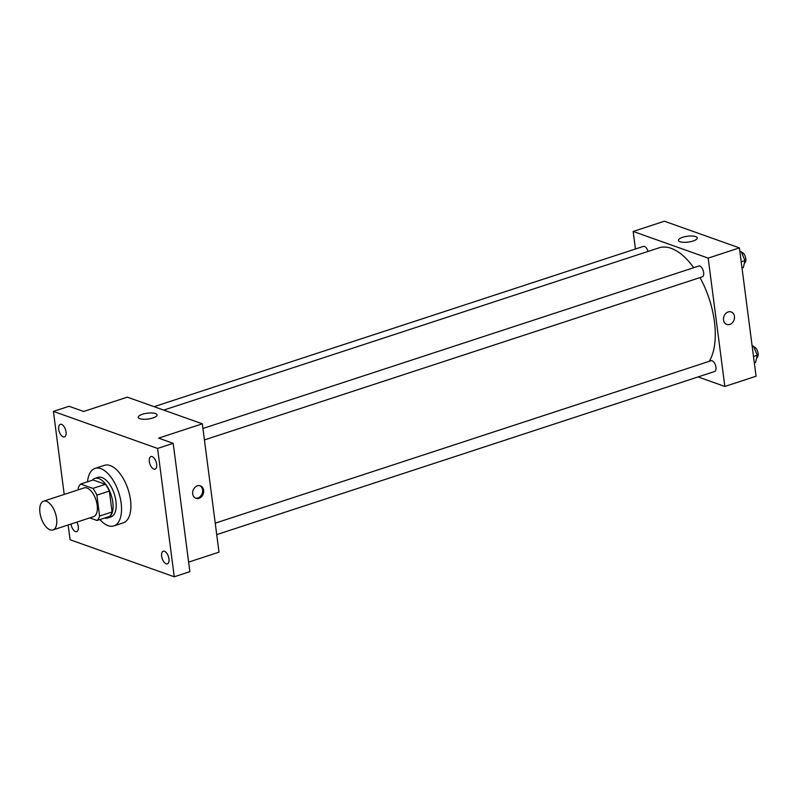 <?xml version="1.0" encoding="UTF-8"?>
<svg xmlns="http://www.w3.org/2000/svg" width="798" height="798" viewBox="0 0 798 798"><rect width="100%" height="100%" fill="white"/><g stroke="black" fill="none" stroke-linecap="round" stroke-linejoin="round"><path stroke-width="1.2" d="M56.598 518.53A15.132 7.491 71.9 0 1 52.977 529.952A15.132 7.491 71.9 0 1 41.147 517.902A15.132 7.491 71.9 0 1 43.551 501.194A15.132 7.491 71.9 0 1 56.598 518.53M43.551 501.194L84.149 487.897A15.132 7.491 71.9 0 1 97.186 505.234A15.132 7.491 71.9 0 1 93.566 516.655L52.977 529.952M80.658 484.057L93.147 479.967L105.376 484.316L92.887 488.406L80.658 484.057A20.319 10.065 71.9 0 0 78.124 488.486L78.294 489.812M89.765 517.902L97.057 520.495A20.319 10.065 71.9 0 0 99.59 516.067L96.877 495.149A20.319 10.065 71.9 0 0 92.887 488.406M99.59 516.067L112.079 511.977A20.319 10.065 71.9 0 1 109.545 516.396L97.057 520.495M112.079 511.977L109.366 491.059L96.877 495.149M105.376 484.316A20.319 10.065 71.9 0 1 109.366 491.059M104.618 518.012A20.798 10.304 -108.1 0 0 107.82 517.952A20.798 10.304 -108.1 0 0 111.141 494.979A20.798 10.304 -108.1 0 0 94.872 478.411A20.798 10.304 -108.1 0 0 92.259 480.256M94.872 478.411L97.994 477.394A20.798 10.304 71.9 0 1 115.929 501.234A20.798 10.304 71.9 0 1 110.942 516.924L107.82 517.952M87.541 481.802A30.254 14.982 71.9 0 1 95.052 468.406A30.254 14.982 71.9 0 1 121.136 503.089A30.254 14.982 71.9 0 1 113.885 525.912A30.254 14.982 71.9 0 1 99.91 519.558M95.052 468.406L104.418 465.334A30.254 14.982 71.9 0 1 130.503 500.017A30.254 14.982 71.9 0 1 123.251 522.85L113.885 525.912M61.566 424.396A6.623 3.282 71.9 0 1 65.815 430.78A6.623 3.282 71.9 0 1 64.439 436.925A6.623 3.282 71.9 0 1 59.261 431.658A6.623 3.282 71.9 0 1 60.319 424.346A6.623 3.282 71.9 0 1 61.566 424.396M152.189 456.626A6.623 3.282 71.9 0 1 156.438 463A6.623 3.282 71.9 0 1 155.061 469.154A6.623 3.282 71.9 0 1 149.884 463.877A6.623 3.282 71.9 0 1 150.942 456.566A6.623 3.282 71.9 0 1 152.189 456.626M164.488 551.308A6.623 3.282 71.9 0 1 168.737 557.692A6.623 3.282 71.9 0 1 167.361 563.837A6.623 3.282 71.9 0 1 162.184 558.57A6.623 3.282 71.9 0 1 163.241 551.258A6.623 3.282 71.9 0 1 164.488 551.308M76.847 522.131A6.623 3.282 71.9 0 1 76.738 531.618A6.623 3.282 71.9 0 1 71.032 524.037M68.169 524.974L70.084 539.747L174.253 576.784L157.585 448.446L53.416 411.399L64.209 494.431M188.627 562.111L219.001 552.166L202.333 423.818L158.612 438.142L173.196 443.329L189.864 571.667L174.253 576.784M173.196 443.329L157.585 448.446M202.333 423.818L127.331 397.155L83.62 411.469L69.037 406.292L53.416 411.399M152.877 417.972A9.486 2.943 172.6 0 1 143.381 419.259A9.486 2.943 172.6 0 1 138.254 417.334A9.486 2.943 172.6 0 1 147.281 413.194A9.486 2.943 172.6 0 1 157.066 414.89A9.486 2.943 172.6 0 1 152.877 417.972M203.64 490.291A6.623 5.367 -70.4 0 1 201.525 496.675A6.623 5.367 -70.4 0 1 195.959 498.321A6.623 5.367 -70.4 0 1 193.116 490.281A6.623 5.367 -70.4 0 1 200.388 485.842A6.623 5.367 -70.4 0 1 203.64 490.291M199.849 485.693A6.623 5.367 -70.4 0 1 202.592 489.922A6.623 5.367 -70.4 0 1 195.44 498.102M699.966 277.594A64.299 31.84 71.9 0 1 714.419 321.544A64.299 31.84 71.9 0 1 709.252 361.334M163.72 410.092L658.988 247.849A64.299 31.84 71.9 0 1 693.731 267.699M204.418 439.927L702.29 276.836A5.676 2.813 -108.1 0 0 703.198 270.572A5.676 2.813 -108.1 0 0 698.759 266.053L202.931 428.476M215.231 523.169L711.058 360.746A5.676 2.813 71.9 0 1 715.946 367.24A5.676 2.813 71.9 0 1 714.589 371.519L216.717 534.62M154.104 406.671L643.427 246.383A5.676 2.813 71.9 0 1 648.026 251.44M698.07 376.935L724.843 386.451L708.175 258.113L633.173 231.45L635.447 248.996M633.173 231.45L664.395 221.216L739.397 247.889L756.065 376.227L724.843 386.451M739.397 247.889L708.175 258.113M693.073 241.016A9.486 2.943 172.6 0 1 683.577 242.303A9.486 2.943 172.6 0 1 678.44 240.378A9.486 2.943 172.6 0 1 687.467 236.238A9.486 2.943 172.6 0 1 697.253 237.934A9.486 2.943 172.6 0 1 693.073 241.016M731.207 311.958A6.623 5.367 -70.4 0 1 734.459 316.407A6.623 5.367 -70.4 0 1 732.355 322.791A6.623 5.367 -70.4 0 1 726.779 324.427A6.623 5.367 -70.4 0 1 723.936 316.397A6.623 5.367 -70.4 0 1 731.217 311.958A6.623 5.367 -70.4 0 1 734.459 316.407A6.623 5.367 -70.4 0 1 732.345 322.791A6.623 5.367 -70.4 0 1 726.779 324.427M742.02 268.068L743.307 267.639L744.963 260.587L741.222 251.599L739.816 251.101M744.963 260.587L741.202 261.814M741.222 251.599L739.936 252.018M741.462 252.178A5.676 2.813 71.9 0 1 745.801 258.751A5.676 2.813 71.9 0 1 744.444 263.031L744.384 263.051M754.319 362.751L755.596 362.332L757.262 355.27L753.521 346.292L752.115 345.783M757.262 355.27L753.502 356.507M753.521 346.292L752.235 346.711M753.761 346.861A5.676 2.813 71.9 0 1 758.1 353.434A5.676 2.813 71.9 0 1 756.743 357.713L756.684 357.733"/></g></svg>
